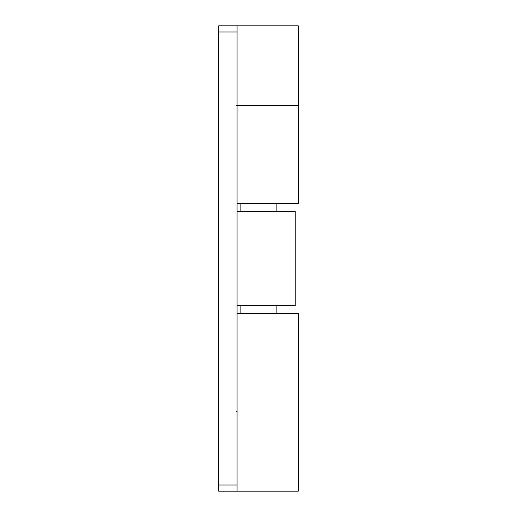 <?xml version="1.0" encoding="UTF-8"?>
<svg xmlns="http://www.w3.org/2000/svg" width="517" height="517" viewBox="0 0 517 517"><rect width="100%" height="100%" fill="white"/><g stroke="black" fill="none" stroke-linecap="round" stroke-linejoin="round"><path stroke-width="0.78" d="M240.134 203.401L240.134 211.356L240.134 203.401M240.134 305.644L240.134 313.599L240.134 305.644M276.866 313.599L276.866 305.644L276.866 313.599M276.866 211.356L276.866 203.401L276.866 211.356M237.07 491.15L237.07 31.97L237.07 491.15L218.704 491.15L298.296 491.15L236.67 491.15M237.07 411.558L236.67 411.558M237.07 25.85L218.704 25.85L218.704 31.97L237.07 31.97L237.07 25.85L218.704 25.85L218.704 485.03L237.07 485.03L218.704 485.03L218.704 31.97L237.07 31.97L237.07 25.85L298.296 25.85L236.67 25.85M237.07 105.442L298.296 105.442L237.07 105.442L298.296 105.442L298.296 203.401L237.07 203.401L298.296 203.401M236.67 105.442L298.296 105.442L298.296 25.85M298.296 313.599L237.07 313.599L298.296 313.599L298.296 491.15M218.704 485.03L218.704 491.15L218.704 485.03M295.233 211.356L237.07 211.356L295.233 211.356L295.233 305.644L295.233 211.356M237.07 305.644L295.233 305.644L237.07 305.644"/></g></svg>
